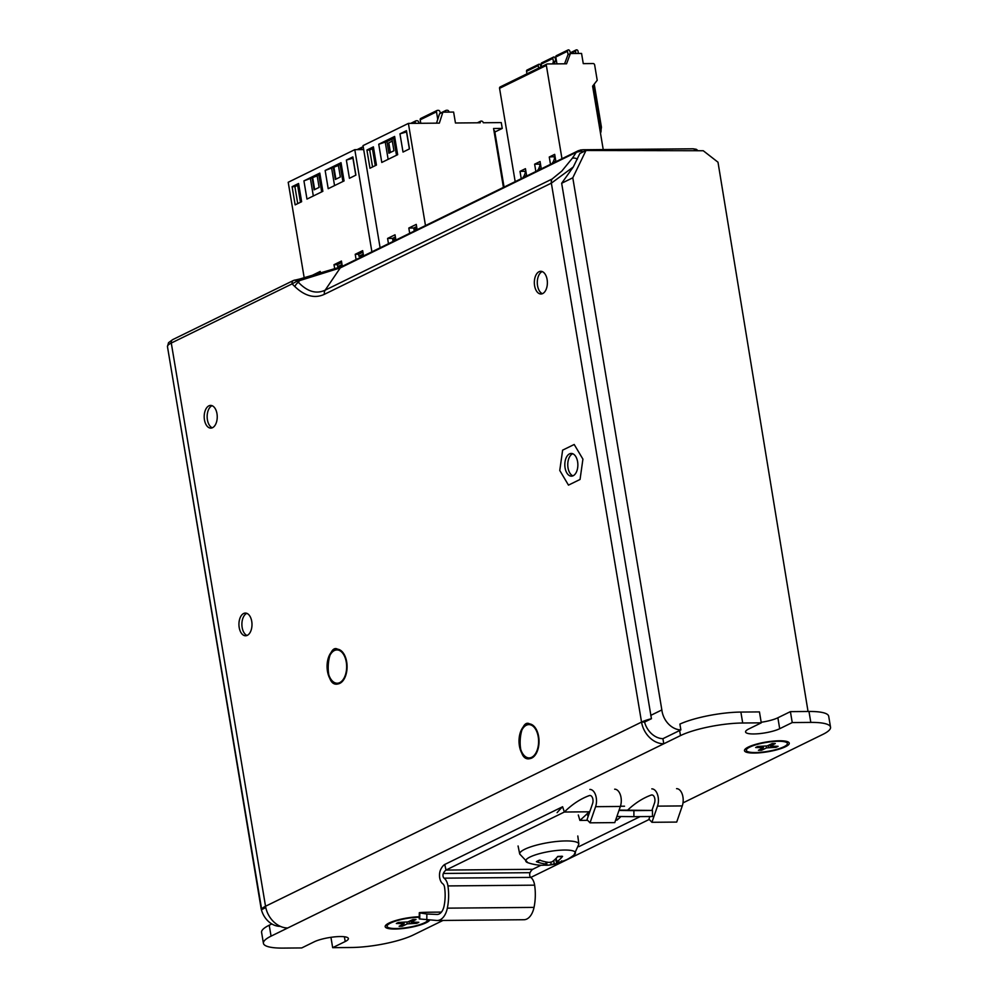 <?xml version="1.0" encoding="UTF-8"?>
<svg xmlns="http://www.w3.org/2000/svg" width="998" height="998" viewBox="0 0 998 998"><rect width="100%" height="100%" fill="white"/><g stroke="black" fill="none" stroke-linecap="round" stroke-linejoin="round"><path stroke-width="1.5" d="M426.807 920.056L426.857 914.006L419.796 912.92A37.837 0.911 -179.5 0 1 419.297 912.771L419.247 918.821A37.837 0.911 -179.5 0 0 419.746 918.971L436.949 920.493A18.925 10.878 -90.5 0 0 437.274 920.493A18.925 10.878 -90.5 0 0 447.341 908.155A37.837 21.756 -90.5 0 0 447.94 885.925A11.352 6.524 -90.5 0 0 444.073 878.165L530.749 877.404A11.352 6.524 -90.5 0 1 534.629 885.164A37.837 21.756 -90.5 0 1 534.03 907.394A18.925 10.878 -90.5 0 1 523.962 919.732A18.925 10.878 -90.5 0 1 523.638 919.732M426.857 914.006L436.999 914.442A12.862 7.398 89.5 0 0 437.224 914.442A12.862 7.398 89.5 0 0 444.073 906.047A31.786 18.276 89.5 0 0 444.572 887.372A5.302 3.044 89.5 0 0 442.763 883.754A9.082 5.227 -90.5 0 1 440.654 869.607A17.403 10.005 -90.5 0 1 444.759 864.418L446.044 870.069A11.352 6.524 -90.5 0 0 443.361 873.45A3.031 1.746 -90.5 0 0 444.073 878.165M419.297 912.771A37.837 0.911 -179.5 0 1 441.403 912.122M446.044 870.069L532.732 869.308A11.352 6.524 -90.5 0 0 530.05 872.689A3.031 1.746 -90.5 0 0 530.749 877.404M590.067 810.875A151.359 87.038 -90.5 0 0 589.119 811.798A378.417 217.589 89.5 0 1 579.9 820.418L578.304 815.004M615.654 820.106L617.051 820.094L616.402 817.911M617.051 820.094A378.417 217.589 -90.5 0 0 620.993 816.526M588.084 816.614L587.585 814.929M579.9 820.418L587.66 820.344M589.119 811.798L564.357 812.023L562.61 806.746L444.734 864.48L445.981 870.069L564.357 812.023A151.359 87.038 -90.5 0 1 589.331 795.581A5.302 3.044 -90.5 0 1 589.943 795.468A5.302 3.044 -90.5 0 1 592.625 798.163A5.302 3.044 -90.5 0 1 592.6 803.527L587.024 819.67L590.018 822.826L614.78 822.614L620.357 806.459A11.352 6.524 -90.5 0 0 620.407 794.969A11.352 6.524 -90.5 0 0 614.656 789.193M619.109 810.089L652.467 810.451L652.48 816.501L633.905 816.663L633.892 810.613L652.467 810.451M627.605 810.176A151.359 87.038 89.5 0 1 651.245 795.044A5.302 3.044 89.5 0 1 651.856 794.932A5.302 3.044 89.5 0 1 654.538 797.627A5.302 3.044 89.5 0 1 654.513 802.991L651.944 810.451M649.848 816.526L648.95 819.133L651.931 822.29L657.507 806.135A11.352 6.524 89.5 0 0 657.557 794.645A11.352 6.524 89.5 0 0 651.806 788.869M676.569 788.657A11.352 6.524 -90.5 0 1 682.32 794.433A11.352 6.524 -90.5 0 1 682.27 805.922L676.706 822.078L651.931 822.29M616.901 816.476L633.905 816.663M618.985 810.451L633.892 810.613M620.357 806.459L595.594 806.683A11.352 6.524 -90.5 0 0 595.631 795.181A11.352 6.524 -90.5 0 0 589.88 789.418M595.594 806.683L590.018 822.826M557.096 812.671A157.422 90.519 89.5 0 1 562.61 806.746L564.357 812.023L589.743 811.798M761.923 748.525L761.574 750.259A12.587 2.732 170.5 0 1 758.43 750.284L763.383 747.677L755.636 747.514A12.587 2.732 170.5 0 1 757.756 746.479L767.188 745.93L772.165 743.56A12.587 2.732 170.5 0 1 775.309 743.535L770.369 746.155L778.103 746.304A12.587 2.732 170.5 0 1 775.982 747.34L775.034 746.304M775.982 747.34L766.551 747.889L766.152 746.242M761.574 750.259L766.551 747.889M746.342 750.346A20.808 4.516 -9.5 0 1 749.847 747.053A20.808 4.516 -9.5 0 1 772.514 741.601A20.808 4.516 -9.5 0 1 787.397 743.473A20.808 4.516 -9.5 0 1 783.904 746.766A20.808 4.516 -9.5 0 1 761.225 752.218A20.808 4.516 -9.5 0 1 746.342 750.346L746.042 748.55A20.808 4.516 -9.5 0 1 746.03 748.388M787.06 741.526A20.808 4.516 -9.5 0 1 787.098 741.676L787.397 743.473M402.631 924.51L402.281 926.244A12.587 2.732 170.5 0 1 399.138 926.269L404.09 923.661L396.343 923.499A12.587 2.732 170.5 0 1 398.464 922.464L407.895 921.915L412.873 919.545A12.587 2.732 170.5 0 1 416.016 919.52L411.064 922.14L418.811 922.289A12.587 2.732 170.5 0 1 416.69 923.325L415.742 922.289M416.69 923.325L407.259 923.874L406.86 922.227M402.281 926.244L407.259 923.874M428.005 920.106A20.808 4.516 -9.5 0 1 424.599 922.751A20.808 4.516 -9.5 0 1 401.932 928.202A20.808 4.516 -9.5 0 1 387.049 926.331L386.75 924.535A20.808 4.516 -9.5 0 1 386.737 924.373M387.049 926.331A20.808 4.516 -9.5 0 1 390.555 923.05A20.808 4.516 -9.5 0 1 419.26 917.262M572.79 177.806L661.849 709.94A19.661 15.506 63.9 0 0 680.873 729.912L662.922 738.682A19.661 15.506 -116.1 0 1 644.571 722.065L651.432 718.71L561.662 183.258L573.326 166.916L579.863 153.492L585.976 150.498L572.79 177.806L561.662 183.258M661.849 709.94L650.721 715.391M280.064 926.219L279.752 926.356A19.661 15.506 -116.1 0 1 260.777 906.396L171.993 373.676L261.701 909.602L265.792 907.594M662.922 738.682L663.77 743.784L680.486 735.601A45.409 9.868 -9.5 0 1 742.699 723.001L740.878 712.073A45.409 9.868 170.5 0 0 679.9 724.086L680.873 729.912M808.043 711.487L717.999 162.212L703.253 150.735L585.976 150.498M247.042 635.464A11.352 6.524 89.5 0 1 242.152 627.468A11.352 6.524 89.5 0 1 246.843 613.346M212.287 427.805A11.352 6.524 89.5 0 1 207.409 419.809A11.352 6.524 89.5 0 1 212.1 405.687M542.425 293.699A11.352 6.524 89.5 0 1 537.548 285.69A11.352 6.524 89.5 0 1 542.238 271.581M572.914 475.846A11.352 6.524 89.5 0 1 567.762 464.831A11.352 6.524 89.5 0 1 572.715 453.728M261.701 909.602A22.704 4.928 -9.5 0 1 265.53 906.259L171.282 343.05L292.09 283.881L297.167 281.124L294.822 280.014M651.432 718.71A22.704 4.928 170.5 0 0 641.539 722.09A22.704 17.914 63.9 0 0 663.77 743.784L287.773 927.965A22.704 17.914 -116.1 0 1 265.53 906.259L641.539 722.09L644.571 722.065M641.539 722.09L551.358 183.145A6.05 4.778 -116.1 0 1 552.119 179.016L325.161 290.168C316.316 294.298 307.384 291.69 298.402 282.322L297.167 281.124L299.537 280.638A6.05 0.911 -101.5 0 1 299.824 278.991L293.524 280.45A3.78 2.982 -116.1 0 0 292.09 283.881L294.934 286.651C305.014 296.219 314.832 298.776 324.4 294.31L551.358 183.145L573.351 166.94M577.43 159.094A6.05 3.393 -145.9 0 0 572.241 158.358L561.812 171.095L552.119 179.016M578.204 150.773L580.487 150.087L576.382 152.257L580.711 151.197L583.431 151.746M740.878 712.073L759.453 711.911L761.274 722.839L748.75 728.977A18.925 4.117 -9.5 0 0 745.568 731.971A18.925 4.117 -9.5 0 0 759.091 733.667A18.925 4.117 -9.5 0 0 779.7 728.715L777.879 717.774L790.404 711.636L808.979 711.474L810.813 722.402A45.409 9.868 -9.5 0 1 830.536 727.193A45.409 9.868 -9.5 0 1 822.901 734.366L683.006 802.879M761.187 722.265A18.925 4.117 170.5 0 0 777.879 717.774M830.536 727.193L828.702 716.265A45.409 9.868 170.5 0 0 808.979 711.474M697.353 150.187L696.13 149.263A3.78 3.505 113.3 0 1 697.353 150.187L696.579 150.723M561.974 158.719L546.355 65.419A1.509 1.198 -116.1 0 1 547.353 63.947L566.552 63.785L570.407 53.53L581.56 53.43L583.269 63.635L593.174 63.548A1.509 1.198 -116.1 0 1 594.658 64.995L597.216 80.289L592.612 86.177L603.229 149.575M500.559 86.863A1.509 1.198 63.9 0 0 499.561 88.335L515.18 181.636M535.864 171.506L534.629 164.183L540.068 161.526L541.29 168.849M550.484 164.346L549.262 157.023L554.688 154.353L555.911 161.688M521.243 178.667L520.008 171.344L525.447 168.687L526.67 176.01M525.809 170.883L525.148 172.404M524.96 171.294L520.008 171.344M525.896 171.419L523.376 177.619M523.264 176.945L526.557 175.336M540.429 163.722L539.768 165.244M539.581 164.134L534.629 164.183M540.517 164.258L537.997 170.458M537.885 169.785L541.178 168.175M555.05 156.561L549.262 157.023M554.214 156.973L554.389 158.083M555.15 157.085L552.618 163.298M552.505 162.624L555.799 161.015M538.658 68.089L538.246 65.594A1.435 1.135 -116.1 0 1 538.795 64.296L527.094 70.022A1.435 1.135 63.9 0 0 526.545 71.332L526.969 73.827M538.795 64.296A1.435 1.135 -116.1 0 1 540.542 65.357L541.028 66.941M570.407 53.53L567.974 54.728L564.569 63.797M556.447 60.915L555.312 60.928L554.189 63.884M552.593 63.897L553.341 61.888L555.312 60.928M553.441 61.839L552.867 58.433A1.435 1.135 -116.1 0 1 555.175 58.196L555.998 60.928M553.416 57.136L541.714 62.862A1.435 1.135 63.9 0 0 541.166 64.159L541.59 66.666M578.403 53.455L578.017 51.185A1.435 1.135 -116.1 0 0 575.646 50.985L570.532 53.493L569.796 51.035A1.435 1.135 -116.1 0 0 568.037 49.975L556.335 55.701A1.435 1.135 63.9 0 0 555.786 56.998L556.946 63.86M575.721 53.48L575.646 50.985M568.062 54.678L567.488 51.272A1.435 1.135 -116.1 0 1 568.037 49.975M600.534 133.495L601.432 127.208L594.222 84.119M543.062 865.229L544.733 865.154A49.176 28.356 -96.8 0 0 547.765 865.191A49.176 28.356 -96.8 0 0 551.233 864.53L554.177 863.944A49.176 39.022 72.2 0 0 561.076 862.222A49.176 39.022 72.2 0 0 562.897 861.461L562.922 861.461A16.467 3.58 170.5 0 0 564.282 860.887A16.467 3.58 170.5 0 0 566.115 859.889A49.176 38.236 -124.2 0 1 557.371 862.372L556.809 861.81A49.176 29.828 -96.2 0 0 562.56 856.384A16.467 3.58 170.5 0 0 557.832 856.434A49.176 26.484 94.9 0 1 552.069 861.848L549.125 862.447A49.176 37.163 -122.7 0 1 539.581 860.126A16.467 3.58 170.5 0 0 536.388 861.686A49.176 40.107 71.3 0 0 545.931 864.006L546.505 864.58A49.176 27.969 95.7 0 1 540.667 865.254A49.189 49.189 0 0 1 527.892 862.721L527.892 862.721A25.187 5.477 -9.5 0 1 534.616 855.149A25.187 5.477 -9.5 0 1 564.494 850.034A25.187 5.477 -9.5 0 1 573.962 855.012L578.865 844.146A29.977 6.512 170.5 0 0 565.829 840.94A29.977 6.512 170.5 0 0 534.828 845.593A29.977 6.512 170.5 0 0 519.721 854.039L518.074 845.98M557.371 862.372L555.998 858.467M562.922 861.461L561.6 860.85M562.56 856.384L561.537 856.209M545.357 864.131L544.659 865.154L545.357 864.131M545.681 861.885L546.505 864.58M537.61 861.049L536.388 861.686M519.422 745.968A17.403 10.005 89.5 0 1 528.878 723.849A17.403 10.005 89.5 0 1 539.032 741.165A17.403 10.005 89.5 0 1 529.177 758.667A17.403 10.005 89.5 0 1 519.422 745.968M327.469 671.28A17.403 10.005 89.5 0 1 336.925 649.162A17.403 10.005 89.5 0 1 347.079 666.489A17.403 10.005 89.5 0 1 337.224 683.979A17.403 10.005 89.5 0 1 327.469 671.28M271.805 923.948L269.223 925.221A45.409 9.868 170.5 0 0 261.588 932.381L263.422 943.322A45.409 9.868 -9.5 0 0 283.145 948.1L301.72 947.938L314.245 941.8A18.925 4.117 -9.5 0 1 334.866 936.848A18.925 4.117 -9.5 0 1 348.389 938.544A18.925 4.117 -9.5 0 1 345.208 941.526L332.671 947.663L330.937 937.309M442.987 920.443L413.471 934.901A45.409 9.868 -9.5 0 1 351.246 947.501L332.671 947.663M649.224 819.433L530.786 877.442M790.404 711.636L792.237 722.564L810.813 722.402M792.237 722.564L779.7 728.715M742.699 723.001L761.274 722.839M263.422 943.322A45.409 9.868 -9.5 0 1 271.057 936.149L287.773 927.965M754.338 753.053A22.704 4.928 -9.5 0 1 744.857 749.486A22.704 4.928 -9.5 0 1 779.401 740.765A22.704 4.928 -9.5 0 1 788.52 742.175A22.704 4.928 -9.5 0 1 779.875 748.912A22.704 4.928 -9.5 0 1 754.338 753.053M429.689 920.181A22.704 4.928 -9.5 0 1 395.046 929.038A22.704 4.928 -9.5 0 1 385.565 925.47A22.704 4.928 -9.5 0 1 419.272 916.775M577.605 461.737A11.352 6.524 89.5 0 1 571.442 476.158A11.352 6.524 89.5 0 1 565.355 469.235A11.352 6.524 89.5 0 1 566.627 456.872A11.352 6.524 89.5 0 1 571.243 453.454A11.352 6.524 89.5 0 1 577.605 461.737M534.591 285.715A11.352 6.524 89.5 0 1 540.754 271.294A11.352 6.524 89.5 0 1 547.378 282.596A11.352 6.524 89.5 0 1 540.953 293.998A11.352 6.524 89.5 0 1 534.591 285.715M204.453 419.834A11.352 6.524 89.5 0 1 210.615 405.413A11.352 6.524 89.5 0 1 217.24 416.702A11.352 6.524 89.5 0 1 210.815 428.117A11.352 6.524 89.5 0 1 204.453 419.834M239.196 627.493A11.352 6.524 89.5 0 1 245.371 613.071A11.352 6.524 89.5 0 1 251.995 624.361A11.352 6.524 89.5 0 1 245.57 635.776A11.352 6.524 89.5 0 1 239.196 627.493M294.934 286.651A6.05 4.304 -45.8 0 1 298.402 282.322L299.537 280.638L340.243 267.926L576.382 152.257L572.241 158.358M324.4 294.31A6.05 4.778 -116.1 0 1 325.161 290.168L340.243 267.926A6.05 4.778 -116.1 0 1 341.765 266.578L299.837 278.991A6.05 0.911 -101.5 0 1 299.874 278.991M583.181 149.75A3.78 2.171 89.5 0 1 583.269 149.75L580.474 149.999L580.711 151.197M696.13 149.263L693.099 148.789A3.78 2.171 89.5 0 1 693.111 148.789L583.281 149.75A3.78 2.171 89.5 0 1 583.281 149.75A3.78 2.171 89.5 0 1 584.928 151.022M693.111 148.789A3.78 2.171 89.5 0 1 695.032 150.723M171.993 373.689L167.464 346.63A22.704 4.928 -9.5 0 1 171.282 343.05A3.78 2.982 -116.1 0 1 172.716 339.619L293.512 280.45A3.78 2.982 -116.1 0 1 293.686 280.376M360.627 256.973L360.503 256.224L358.956 256.237L358.631 254.265L355.226 254.29L362.661 250.648L363.546 255.912M339.407 267.377L339.283 266.616L337.736 266.628L337.411 264.657L341.69 262.561M342.139 265.219L339.869 266.329L339.245 267.751M342.015 264.532L337.736 266.628M371.892 251.82L354.801 149.65L288.21 182.272L304.24 278.08M312.948 276.072L312.773 275.086L320.208 271.444L320.657 274.076M292.102 186.663L298.577 183.495L301.633 201.708L295.159 204.877L292.102 186.663L294.897 186.638L297.741 203.617M303.928 180.875L319.809 173.103L322.853 191.317L306.972 199.089L303.928 180.875L317.189 175.873M325.148 170.483L341.029 162.699L344.073 180.925L328.205 188.697L325.148 170.483L338.422 165.468M352.855 156.911L355.899 175.124L349.425 178.305L346.368 160.079L352.855 156.911M356.099 259.555L355.226 254.29M334.817 269.535L334.006 264.695L341.441 261.052L342.314 266.304M354.801 149.65L363.684 149.575M363.359 254.827L361.089 255.937L360.428 257.434M363.247 254.128L358.956 256.237M362.91 252.17L358.631 254.265M319.809 173.103L317.164 175.735L319.123 187.399L314.108 189.845L312.162 178.193M313.322 195.982L310.49 179.004M318.836 174.912L321.68 191.89M314.669 189.57L312.736 178.043M341.029 162.699L338.397 165.344L340.343 176.995L335.328 179.453L333.382 167.801M340.069 164.52L342.9 181.499M334.555 185.591L331.71 168.612M335.889 179.178L333.968 167.652M361.862 149.588L361.675 148.477A1.509 1.198 -116.1 0 1 362.673 147.005L363.247 147.005M316.216 275.261L312.773 275.086M320.47 272.953L316.179 275.049M298.577 183.495L297.616 185.316L294.897 186.638M297.616 185.316L300.46 202.282M353.055 158.158L346.368 160.079M355.775 175.186L352.93 158.22M334.006 264.695L337.411 264.657M395.657 238.597L393.686 239.57L392.8 241.578M416.89 228.205L414.906 229.166L414.02 231.187M503.429 187.399L493.573 128.493L502.244 128.418L501.27 122.592L483.306 122.754A1.896 1.497 63.9 0 0 480.213 122.779L455.45 122.991L453.616 112.063L442.875 112.163L439.345 123.128L408.394 123.403L425.485 225.573M395.395 237L392.538 238.397L393 241.129M416.615 226.608L413.771 228.006L414.22 230.725M380.113 247.791L363.023 145.621L408.394 123.403M395.907 240.056L395.021 234.792L387.586 238.435L388.471 243.699M373.389 146.856L376.446 165.069L369.971 168.238L366.915 150.024L373.389 146.856L372.429 148.665L375.273 165.643M409.492 148.877L403.017 152.058L399.961 133.832L406.436 130.663L409.492 148.877M417.127 229.665L416.253 224.4L408.818 228.043L409.691 233.307M397.666 154.678L381.785 162.449L378.741 144.236L394.622 136.452L397.666 154.678M420.782 123.29L420.195 119.81A1.509 1.198 -116.1 0 1 420.769 118.438L437.062 110.466A1.509 1.198 63.9 0 0 436.488 111.838L437.748 119.361M399.961 133.832L406.648 131.911M406.523 131.973L409.367 148.939M436.525 123.153L439.544 113.797L442.875 112.163M408.818 228.043L413.771 228.006M448.938 112.1L448.875 111.726A1.509 1.198 63.9 0 0 447.391 110.279L446.43 110.291A1.509 1.198 63.9 0 0 445.407 111.439L445.395 112.138M440.492 113.323L439.844 111.489A1.509 1.198 63.9 0 0 438.446 110.354L437.486 110.366A1.509 1.198 63.9 0 0 437.062 110.466M378.741 144.236L386.974 141.541L388.921 153.205L393.936 150.748L391.977 139.096L394.622 136.452M393.649 138.273L396.493 155.239M504.065 187.088L494.671 130.938L493.91 130.538M494.846 132.035L502.244 128.418M392.002 139.221L386.974 141.541M385.303 142.365L388.135 159.343M419.123 123.315L418.624 121.881A1.509 1.198 63.9 0 0 417.214 120.758L416.253 120.758A1.509 1.198 63.9 0 0 415.268 122.23L415.455 123.34M372.553 166.965L369.709 149.999L372.429 148.665M392.314 141.092L388.783 142.826L390.405 152.482M366.915 150.024L369.709 149.999M387.586 238.435L392.538 238.397M640.117 816.614L578.89 846.641M540.904 865.278L532.683 869.308M620.432 806.247L624.523 806.209M419.746 918.971L419.796 912.92M443.361 873.45L530.05 872.689M447.341 908.155L534.03 907.394M447.94 885.925L534.629 885.164M589.331 795.581L590.542 795.568M651.245 795.044L652.467 795.032M682.27 805.922L657.507 806.135M761.873 749.66A11.901 2.582 -9.5 0 1 759.565 749.71M776.756 746.304A11.901 2.582 -9.5 0 1 775.359 746.928M762.697 747.502L762.572 746.404M768.734 747.452L768.485 745.319M770.618 745.893L770.269 744.458M402.581 925.645A11.901 2.582 -9.5 0 1 400.273 925.695M417.451 922.289A11.901 2.582 -9.5 0 1 416.066 922.913M403.404 923.487L403.279 922.389M409.43 923.437L409.192 921.304M411.326 921.89L410.976 920.443M546.355 65.419L499.561 88.335M538.246 65.594L526.545 71.332M552.867 58.433L541.166 64.159M567.488 51.272L555.786 56.998M601.145 131.087L593.448 85.104M600.297 132.098L600.946 132.098M554.177 863.944L553.79 860.525M551.233 864.53L550.709 862.359M543.137 865.229A16.467 3.58 170.5 0 0 544.659 865.154M574.199 444.484L582.919 459.13L580.05 479.452L568.473 485.128L559.766 470.47L562.623 450.148L574.199 444.484M679.638 730.499L680.486 735.601M271.057 936.149L269.223 925.221M345.208 941.526L344.41 936.748M327.88 671.08A16.654 9.568 -90.5 0 0 339.757 682.607A16.654 9.568 -90.5 0 0 346.269 662.073A16.654 9.568 -90.5 0 0 334.392 650.546A16.654 9.568 -90.5 0 0 327.88 671.08M519.833 745.755A16.654 9.568 -90.5 0 0 531.709 757.282A16.654 9.568 -90.5 0 0 538.221 736.761A16.654 9.568 -90.5 0 0 526.345 725.234A16.654 9.568 -90.5 0 0 519.833 745.755M361.675 148.477L359.355 149.613M443.96 112.15L445.407 111.439M420.195 119.81L436.488 111.838M412.947 123.365L415.268 122.23M437.274 920.493L523.962 919.732M772.065 743.585L775.159 743.56M755.91 747.44L757.931 746.442M763.383 747.677L763.283 746.392M770.369 746.155L769.957 744.608M412.773 919.57L415.867 919.545M396.618 923.424L398.639 922.426M404.09 923.661L403.99 922.377M411.064 922.14L410.665 920.593M500.135 86.963L546.929 64.047M570.32 52.782L576.208 49.9M556.447 862.247L555.574 858.891M546.892 864.33L546.717 862.085M578.865 844.146L577.792 835.987M547.74 865.204A49.189 49.189 0 0 0 561.076 862.222M562.884 861.474L564.282 860.887A49.189 49.189 0 0 0 573.962 855.012M519.721 854.039L527.892 862.721M537.236 861.598L540.205 860.151M557.483 856.658L562.074 856.621M337.549 649.162C327.07 643.036 323.115 687.547 337.848 683.979M529.501 723.849C519.022 717.724 515.068 762.235 529.801 758.655M341.765 266.578L578.391 150.673M172.716 339.619L168.525 342.701L167.464 346.63M357.097 149.638L362.249 147.105M440.417 113.123L446.006 110.379M477.381 122.804L480.924 121.07M419.634 123.303L420.694 122.779M410.677 123.378L415.842 120.858"/></g></svg>

